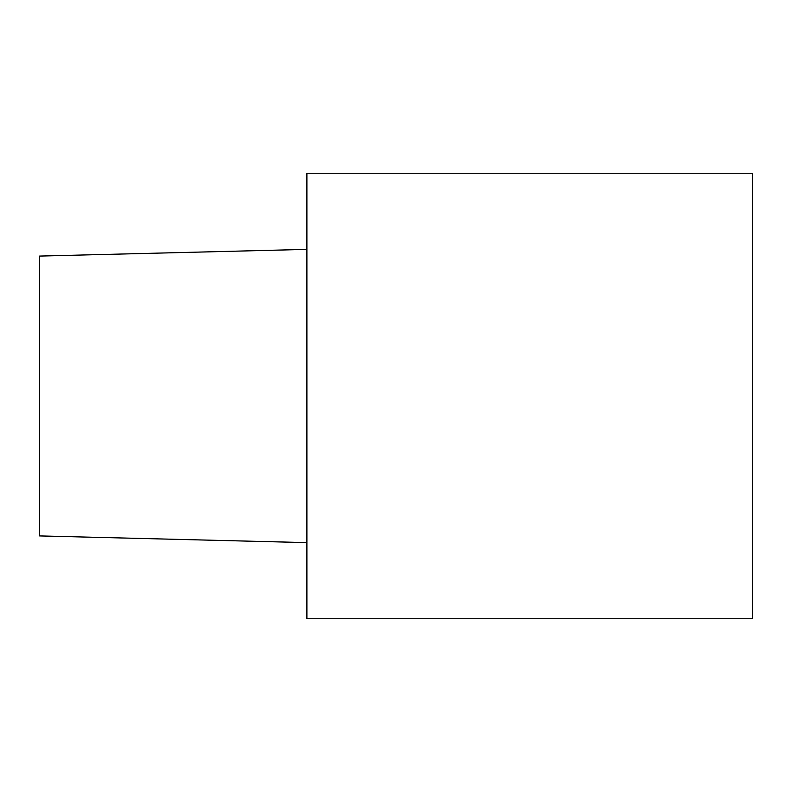 <?xml version="1.0" encoding="UTF-8"?>
<svg xmlns="http://www.w3.org/2000/svg" width="792" height="792" viewBox="0 0 792 792"><rect width="100%" height="100%" fill="white"/><g stroke="black" fill="none" stroke-linecap="round" stroke-linejoin="round"><path stroke-width="1.19" d="M306.9 542.619L39.6 535.927L39.6 256.073L306.9 249.381M306.9 618.75L306.9 173.25L752.4 173.25L752.4 618.75L306.9 618.75"/></g></svg>

